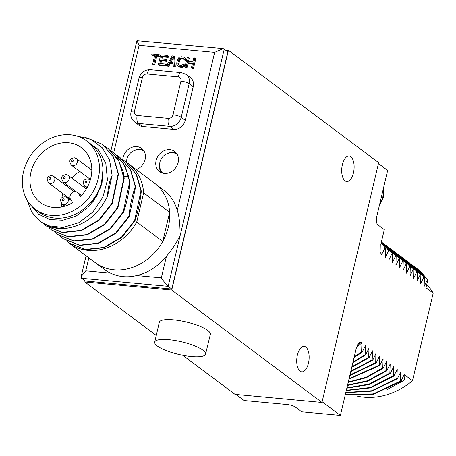 <?xml version="1.0" encoding="UTF-8"?>
<svg xmlns="http://www.w3.org/2000/svg" width="456" height="456" viewBox="0 0 456 456"><rect width="100%" height="100%" fill="white"/><g stroke="black" fill="none" stroke-linecap="round" stroke-linejoin="round"><path stroke-width="0.68" d="M322.107 401.856L321.97 402.448L171.73 290.05L228.41 50.28L378.651 162.672L322.107 401.856L378.417 163.664M342.388 164.65A12.802 6.127 -84.7 0 1 349.085 156.032A12.802 6.127 -84.7 0 1 353.44 172.915A12.802 6.127 -84.7 0 1 346.714 181.534A12.802 6.127 -84.7 0 1 342.388 164.65M297.403 354.967A12.802 6.127 -84.7 0 1 304.095 346.349A12.802 6.127 -84.7 0 1 308.45 363.232A12.802 6.127 -84.7 0 1 301.729 371.845A12.802 6.127 -84.7 0 1 297.403 354.967M321.97 402.448L235.04 394.372L182.793 355.287M322.295 401.873L340.393 415.41L301.695 411.819L295.363 407.077A6.293 1.556 13.3 0 0 287.143 404.535L244.045 400.533L235.923 394.457M378.6 163.681L387.651 170.453L376.662 216.942A6.293 3.015 -84.7 0 0 377.973 224.911L384.305 229.647L380.863 244.205L381.085 253.941L381.609 254.562L385.126 247.842L385.582 248.184L385.331 257.349L388.654 250.481L389.11 250.823L388.86 259.988L392.188 253.126L392.639 253.462L392.394 262.627L395.717 255.765L396.167 256.101L395.922 265.272L399.245 258.404L399.701 258.746L399.45 267.911L402.773 261.049L403.229 261.385L402.979 270.55L406.307 263.688L406.758 264.024L406.513 273.19L409.836 266.327L410.286 266.663L410.041 275.834L413.364 268.966L413.82 269.308L413.569 278.474L416.892 271.611L417.348 271.947L417.097 281.113L420.426 274.25L420.877 274.586L420.632 283.752L423.955 276.889L424.405 277.225L424.16 286.396L427.483 279.528L427.836 279.796L420.592 271.571L416.123 267.871M228.41 50.28L225.737 50.029M171.73 290.05L84.799 281.979L85.055 280.885M171.781 289.047L85.215 281.004L81.596 278.297L168.161 286.339L171.781 289.047L227.897 51.648L223.235 48.587L136.908 40.738L110.905 150.754M156.265 335.445L84.799 281.979M205.582 354.135L210.347 334.373A26.226 6.481 -166.7 0 0 173.519 319.867A26.226 6.481 -166.7 0 0 159.309 322.306L154.721 342.114A26.134 6.458 -166.7 0 0 191.429 356.552A26.134 6.458 -166.7 0 0 205.582 354.135A26.134 6.458 -166.7 0 0 168.88 339.68A26.134 6.458 -166.7 0 0 154.721 342.114M386.899 389.652L404.073 380.327L405.259 375.311L412.498 380.726A68.183 57.439 126.8 0 1 357.019 396.07M404.073 380.327L404.21 374.524L400.887 381.387L400.431 381.051L400.567 372.124M345.756 392.724L372.022 391.134L397.353 378.748L400.773 371.953M397.353 378.748L396.902 378.412L397.239 369.309L393.824 376.109L393.374 375.767L393.71 366.67L390.296 373.464L389.84 373.128L390.182 364.03L386.768 370.825L386.312 370.489L386.654 361.386L383.234 368.186L382.783 367.844L383.12 358.747L379.705 365.547L379.255 365.205L379.5 356.039L376.177 362.902L375.721 362.566L375.858 353.639M350.744 371.623L372.649 360.263L376.063 353.468M372.649 360.263L372.193 359.926L372.535 350.824L369.115 357.624L368.665 357.282L369.001 348.184L365.587 354.985L365.136 354.643L365.473 345.545L362.058 352.34L361.602 352.003L361.944 342.906L356.592 347.084M340.393 415.41L356.227 348.43L359.191 342.348L360.913 342.131L361.944 342.906M426.759 284.367A68.183 57.439 126.8 0 1 433.2 293.157L425.961 287.742L427.836 279.796M433.2 293.157L412.498 380.726M345.317 394.588L373.447 394.309L400.887 381.387M345.369 394.366L373.264 393.904L400.431 381.051M345.819 392.468L371.834 390.718L396.902 378.412M346.264 390.581L370.58 387.891L393.824 376.109M346.332 390.285L370.397 387.469L393.374 375.767M346.839 388.159L369.138 384.579L390.296 373.464M346.913 387.822L368.95 384.151L389.84 373.128M347.478 385.451L367.684 381.205L386.768 370.825M347.563 385.081L367.502 380.766L386.312 370.489M348.184 382.453L366.242 377.75L383.234 368.186M348.281 382.048L366.06 377.3L382.783 367.844M348.965 379.158L379.705 365.547M349.068 378.719L379.255 365.205M349.815 375.556L376.177 362.902M349.929 375.071L375.721 362.566M351.758 367.337L369.115 357.624M351.895 366.755L368.665 357.282M352.864 362.651L365.587 354.985M353.012 362.018L365.136 354.643M354.078 357.527L362.058 352.34M354.244 356.831L361.602 352.003M350.869 371.093L372.193 359.926M385.126 247.842L381.165 242.945M380.629 252.801L381.803 254.704M385.582 248.184L381.193 242.826M388.654 250.481L381.336 242.204M389.11 250.823L381.353 242.142M392.188 253.126L381.41 241.914L392.639 253.462M395.717 255.765L384.106 243.92L382.567 242.809M396.167 256.101L384.351 244.102M399.245 258.404L387.634 246.559L386.095 245.453M399.701 258.746L387.885 246.747M402.773 261.049L391.162 249.198L389.629 248.092M403.229 261.385L391.413 249.386M406.307 263.688L394.691 251.837L393.157 250.732M406.758 264.024L394.942 252.025M409.836 266.327L398.225 254.482L396.686 253.371M410.286 266.663L398.47 254.665M413.364 268.966L401.753 257.121L400.214 256.015M413.82 269.308L402.004 257.309M416.892 271.611L405.281 259.76L403.748 258.655M417.348 271.947L405.532 259.948M420.426 274.25L408.81 262.399L407.276 261.294M420.877 274.586L409.06 262.588M423.955 276.889L412.344 265.044L410.805 263.938M424.405 277.225L412.589 265.227M427.483 279.528L415.872 267.683L414.333 266.578M96.826 263.796L104.43 269.485A49.51 41.713 -53.2 0 0 110.506 273.138C118.748 276.98 127.452 277.789 136.623 275.566L161.344 277.858C164.616 282.657 166.885 285.484 168.161 286.339L180.086 235.889C180.12 224.164 179.179 215.722 177.253 210.569A49.51 41.713 -53.2 0 0 163.744 190.192L156.14 184.503M136.623 275.566A49.51 41.713 -53.2 0 0 166.48 256.13C170.698 251.581 175.235 244.838 180.086 235.889L224.278 48.94M169.609 212.439A49.51 41.713 126.8 0 1 168.321 227.088A49.51 41.713 126.8 0 1 162.775 241.344L169.643 212.296A49.556 41.747 -53.2 0 0 154.726 183.386L128.712 163.926A49.556 41.747 -53.2 0 0 127.19 162.849M162.746 241.48L136.732 222.026A49.556 41.747 126.8 0 1 69.34 243.293L95.35 262.747A49.556 41.747 -53.2 0 0 162.746 241.48L162.775 241.344M177.253 210.569L214.656 52.332L139.097 45.315L136.908 40.738M214.656 52.332L223.235 48.587M178.108 162.558A12.586 10.602 -53.2 0 0 174.642 151.46A12.586 10.602 -53.2 0 0 156.1 160.518A12.586 10.602 -53.2 0 0 159.56 171.616A12.586 10.602 -53.2 0 0 178.108 162.558M136.315 169.615A12.586 10.602 -53.2 0 0 145.094 159.492A12.586 10.602 -53.2 0 0 141.634 148.394A12.586 10.602 -53.2 0 0 123.086 157.451A12.586 10.602 -53.2 0 0 122.761 159.64M151.666 55.051L154.721 55.336L152.629 64.171L153.535 64.849L154.681 64.957L156.773 56.116L159.828 56.401L160.079 55.347L159.172 54.669L151.911 53.996L151.666 55.051L152.566 55.729L154.584 55.911M160.848 63.646L161.51 60.859L166.474 61.321L166.771 60.055L165.87 59.383L160.9 58.921L161.549 56.185L167.278 56.715L167.58 55.45L160.7 54.811L158.363 64.706L165.237 65.345L165.539 64.079L159.805 63.549L160.603 60.181L165.568 60.642L165.87 59.383M161.943 59.018L162.45 56.857L168.184 57.393L168.481 56.128L167.58 55.45M158.363 64.706L159.269 65.385L166.144 66.023L166.44 64.758L165.539 64.079M170.179 63.817L169.273 63.139L173.098 63.492L173.263 66.091L174.169 66.764L175.315 66.872L174.597 56.698L173.69 56.02L172.163 55.877L166.765 65.487L167.671 66.166L168.817 66.268L170.179 63.817L173.132 64.091M178.997 65.242L178.786 63.754L179.92 59.77L181.123 58.807L183.945 58.944M183.985 59.559L184.885 60.232L186.037 60.34L186.094 59.269L185.529 58.357L183.956 57.188L181.334 56.732L179.464 57.199L178.501 57.975L177.481 59.816L176.734 62.968L176.86 64.917L178.091 66.319L181.716 66.661L183.546 65.539L183.985 64.501L182.839 64.399L182.497 65.008L181.009 65.516L178.575 65.077L178.102 64.604L177.88 63.076L178.627 59.918L179.544 58.499L181.032 57.992L183.466 58.436L183.985 59.559L185.13 59.662L185.187 58.596L184.623 57.678M177.424 65.829L179.898 67.3L182.622 67.334L184.452 66.217L184.891 65.179L183.985 64.501M188.499 61.48L189.303 58.066L188.402 57.388L187.256 57.279L184.914 67.169L185.82 67.847L186.966 67.955L188.06 63.327L192.369 63.726M186.966 67.955L186.059 67.277L187.16 62.649L192.506 63.145L191.412 67.773L192.318 68.451L193.464 68.56L195.801 58.664L194.894 57.992L193.749 57.883L192.802 61.879L187.456 61.383L188.402 57.388M178.199 76.847A6.293 3.015 95.3 0 1 181.494 72.612L186.259 74.436L190.334 77.48A10.488 8.835 126.8 0 1 193.219 86.731L185.267 120.361A10.488 8.835 126.8 0 1 173.759 129.401L142.585 126.506A10.488 8.835 126.8 0 1 138.641 125.012L134.566 121.969A10.488 8.835 126.8 0 0 138.51 123.462L169.689 126.358A6.293 3.015 -84.7 0 1 168.378 118.389A4.195 3.534 126.8 0 0 172.978 114.775L180.929 81.145A4.195 3.534 126.8 0 0 178.199 76.847L147.02 73.952A4.195 3.534 126.8 0 0 142.414 77.566A6.293 1.556 -166.7 0 0 139.006 78.147C140.773 72.544 144.546 69.734 150.315 69.717A6.293 3.015 95.3 0 0 147.02 73.952M176.278 153.045A12.586 10.602 -53.2 0 0 166.799 153.889M159.674 163.408A12.586 10.602 -53.2 0 0 161.544 172.738M162.678 173.12A11.998 10.106 126.8 0 1 161.23 171.256A12.272 12.272 0 0 1 174.773 153.159A11.998 10.106 126.8 0 1 176.968 154.025M143.269 149.978A12.586 10.602 -53.2 0 0 133.785 150.822M126.665 160.341A12.586 10.602 -53.2 0 0 126.392 162.205M126.557 162.336A12.272 12.272 0 0 1 141.759 150.098A11.998 10.106 126.8 0 1 143.953 150.959M159.828 56.401L158.922 55.723L159.172 54.669M156.773 56.116L155.866 55.438L158.922 55.723M154.681 64.957L153.775 64.279L155.866 55.438M152.629 64.171L153.775 64.279M166.144 66.023L165.237 65.345M168.184 57.393L167.278 56.715M162.45 56.857L161.549 56.185M166.474 61.321L165.568 60.642M161.51 60.859L160.603 60.181M175.315 66.872L174.409 66.194L173.69 56.02M173.263 66.091L174.409 66.194M168.817 66.268L167.916 65.59L169.273 63.139M166.765 65.487L167.916 65.59M172.727 56.789L173.103 62.632L169.666 62.312L172.727 56.789M170.88 62.426L172.858 58.858M184.452 66.217L183.546 65.539M183.489 66.986L182.582 66.308M182.622 67.334L181.716 66.661M181.619 67.459L180.713 66.781M179.898 67.3L178.991 66.622M178.991 66.998L178.091 66.319M186.094 59.269L185.187 58.596M186.037 60.34L185.13 59.662M183.66 58.83L182.753 58.151M181.938 58.67L181.032 57.992M181.123 58.807L180.217 58.134M180.451 59.177L179.544 58.499M179.92 59.77L179.014 59.098M179.533 60.597L178.627 59.918M178.786 63.754L177.88 63.076M178.775 64.615L177.874 63.937M178.917 65.208L178.102 64.604M188.06 63.327L187.16 62.649M184.914 67.169L186.059 67.277M193.464 68.56L192.557 67.881L194.894 57.992M191.412 67.773L192.557 67.881M136.732 222.026L143.634 192.837A49.556 41.747 -53.2 0 0 128.712 163.926M169.643 212.296L143.634 192.837M68.993 243.025L85.517 249.694L104.247 247.665L121.843 237.399L134.987 220.721L134.634 220.453L121.49 237.131L103.894 247.403L85.158 249.426L68.81 242.894L66.24 240.762M116.867 155.257L119.632 157.132L130.433 169.826L135.255 186.572C132.149 195.698 130.046 205.57 128.934 216.19L115.784 232.868L98.194 243.133L79.458 245.163L63.11 238.63L60.54 236.493M122.567 159.52L125.332 161.395L136.133 174.089L140.955 190.836L134.634 220.453M111.167 150.987L113.932 152.868L123.262 163.02L128.626 176.21L129.555 182.309L123.228 211.92L110.084 228.598L92.488 238.87L73.758 240.899L57.41 234.367L54.834 232.229M57.587 234.498L74.117 241.167L92.847 239.138L110.443 228.866L123.587 212.188L123.228 211.92M129.555 182.309L129.909 182.577C128.797 193.19 126.688 203.062 123.587 212.188M51.887 230.234L68.411 236.898L87.147 234.874L104.737 224.603L117.887 207.925L117.528 207.657L123.855 178.045L119.027 161.293L108.226 148.605L105.467 146.724M108.408 148.741L117.916 159.019L123.28 172.214L124.209 178.307L117.887 207.925M125.508 161.532L136.492 174.357L141.314 191.104C140.203 201.717 138.094 211.59 134.987 220.721M63.287 238.762L79.817 245.431L98.547 243.401L116.143 233.13L129.287 216.452L128.934 216.19M119.808 157.269L130.786 170.088L135.609 186.84L129.287 216.452M129.909 182.577L125.086 165.824L114.103 152.999M26.898 199.728L31.715 212.114L40.305 221.57L47.418 225.635L62.934 227.476L78.905 222.67L92.927 211.989L102.925 197.032L107.434 180.012L105.82 163.425L98.365 149.665L86.23 140.659M46.187 225.965L62.711 232.634L81.447 230.605L99.037 220.339L112.187 203.661L111.828 203.393L118.15 173.776L113.327 157.029L102.526 144.341L84.833 137.136M111.828 203.393L98.684 220.071L81.088 230.343L62.358 232.366L46.005 225.834L43.434 223.702M117.528 207.657L104.384 224.335L86.788 234.606L68.058 236.635L51.705 230.098L49.134 227.966M103.022 169.478L101.061 186.567L92.722 202.247M35.294 209.31L38.857 211.977A42.744 36.007 -53.2 0 0 54.937 218.059A42.744 36.007 126.8 0 0 98.524 190.636A42.744 36.007 126.8 0 0 90.066 143.526L86.503 140.858A42.744 36.007 126.8 0 1 94.962 187.969A42.744 36.007 126.8 0 1 51.374 215.392A42.744 36.007 -53.2 0 1 35.294 209.31A42.744 36.007 -53.2 0 1 26.841 162.199A42.744 36.007 -53.2 0 1 70.429 134.782A42.744 36.007 126.8 0 1 86.503 140.858M80.364 196.627L78.25 193.298A4.953 4.172 -53.2 0 0 77.372 192.352A4.953 4.172 -53.2 0 0 71.558 193.241A4.953 4.172 -53.2 0 0 70.56 199.34L72.675 202.669A34.274 28.876 126.8 0 1 40.367 202.532A34.274 28.876 126.8 0 1 37.78 157.787A34.274 28.876 126.8 0 1 81.43 147.641A34.274 28.876 126.8 0 1 80.364 196.627M91.667 166.639A34.274 28.876 -53.2 0 0 88.264 167.489M79.737 171.422A34.274 28.876 -53.2 0 0 71.774 178.068M66.827 184.68A34.274 28.876 -53.2 0 0 66.217 185.734M62.882 193.555A34.274 28.876 -53.2 0 0 61.856 197.893M61.338 203.285A34.274 28.876 -53.2 0 0 61.486 206.99M102.948 168.686L102.047 182.617L96.769 196.177L87.729 207.799L75.97 216.144L62.848 220.219L49.903 219.553L38.646 214.195L30.409 204.733M102.703 144.472L113.686 157.291L118.509 174.044L112.187 203.661M76.494 135.911L90.624 139.194L102.133 147.596L109.6 160.153L112.108 175.383L107.576 196.023C98.046 215.483 83.494 226.353 63.931 228.633L51.482 227.219L40.481 221.701M124.209 178.307L123.855 178.045M118.509 174.044L118.15 173.776M47.418 225.635A49.556 41.747 -53.2 0 0 63.931 228.633M107.576 196.023C107.872 188.134 109.383 181.254 112.108 175.383M141.314 191.104L140.955 190.836M135.609 186.84L135.255 186.572M88.852 257.885L85.785 270.841L81.157 276.587L81.596 278.297M386.055 362.383L386.58 363.033M360.913 342.131A68.183 57.439 126.8 0 1 357.43 344.884M380.709 253.063A68.183 57.439 126.8 0 1 381.609 254.562M379.688 204.123A23.079 19.443 -53.2 0 0 383.479 188.089M161.344 277.858L166.48 256.13M139.097 45.315L113.715 152.709M186.259 74.436A10.488 8.835 126.8 0 1 189.149 83.687A6.293 1.556 -166.7 0 0 180.929 81.145M193.219 86.731L189.149 83.687L181.197 117.317A10.488 8.835 126.8 0 1 169.689 126.358L173.759 129.401M185.267 120.361L181.197 117.317A6.293 1.556 13.3 0 0 172.978 114.775M142.585 126.506L138.51 123.462A6.293 3.015 95.3 0 1 137.199 115.493L168.378 118.389M137.199 115.493A4.195 3.534 126.8 0 1 134.469 111.196L142.414 77.566M139.006 78.147L131.054 111.783A6.293 1.556 13.3 0 1 134.469 111.196M124.038 176.649L128.626 176.21M78.25 193.298L81.339 195.613M63.68 204.664A4.132 3.477 -53.2 0 0 67.893 202.019A4.132 3.477 -53.2 0 0 67.078 197.465L65.111 196.713C63.053 197.089 58.174 197.716 62.13 204.077A4.132 3.477 -53.2 0 0 63.68 204.664M63.464 198.827A0.98 0.826 -53.2 0 0 63.025 200.686A0.98 0.826 -53.2 0 0 63.464 198.827M50.234 183.517A4.132 3.477 -53.2 0 0 54.446 180.867A4.132 3.477 -53.2 0 0 53.631 176.318L51.665 175.566C49.607 175.936 44.728 176.569 48.684 182.93A4.132 3.477 -53.2 0 0 50.234 183.517M50.017 177.68A0.98 0.826 -53.2 0 0 49.579 179.533A0.98 0.826 -53.2 0 0 50.017 177.68M72.886 165.722A4.132 3.477 -53.2 0 0 77.098 163.071A4.132 3.477 -53.2 0 0 76.283 158.523L74.317 157.77C72.259 158.141 67.38 158.773 71.335 165.135A4.132 3.477 -53.2 0 0 72.886 165.722M72.669 159.885A0.98 0.826 -53.2 0 0 72.23 161.737A0.98 0.826 -53.2 0 0 72.669 159.885M86.936 187.895L84.782 186.282A4.132 3.477 -53.2 0 0 86.338 186.869A4.132 3.477 -53.2 0 0 87.546 186.772M90.242 180.16A4.132 3.477 -53.2 0 0 89.729 179.67L87.769 178.917C85.711 179.293 80.826 179.92 84.782 186.282M86.116 181.032A0.98 0.826 -53.2 0 0 85.682 182.89A0.98 0.826 -53.2 0 0 86.116 181.032M64.723 182.531A4.132 3.477 -53.2 0 0 68.936 179.881A4.132 3.477 -53.2 0 0 68.115 175.326L66.154 174.574C64.096 174.95 59.212 175.583 63.167 181.938A4.132 3.477 -53.2 0 0 64.723 182.531M64.068 178.547A0.98 0.826 -53.2 0 0 64.501 176.694A0.98 0.826 -53.2 0 0 64.068 178.547M85.785 270.841L110.506 273.138M384.1 243.92L384.556 244.256M387.634 246.559L388.084 246.895M391.162 249.198L391.613 249.54M394.691 251.843L395.147 252.179M398.219 254.482L398.675 254.818M402.203 257.463L401.753 257.121M405.281 259.76L405.732 260.102M408.81 262.405L409.266 262.741M412.338 265.044L412.794 265.381M416.322 268.025L415.872 267.683M383.701 187.148L383.513 197.049L379.158 206.368M181.494 72.612L150.315 69.717M131.054 111.783C130.205 115.887 131.379 119.284 134.566 121.969M69.169 243.162L68.81 242.894M57.764 234.629L57.41 234.367M77.372 192.352L81.499 195.436M71.444 200.731L67.078 197.465M64.889 206.146L62.13 204.077M74.225 191.725L53.631 176.318M70.509 199.261L48.684 182.93M91.821 170.145L76.283 158.523M90.459 179.442L71.335 165.135M90.271 180.074L89.729 179.67M86.326 188.949L68.115 175.326M76.397 191.839L63.167 181.938M108.585 148.873L108.226 148.605M40.664 221.838L40.305 221.57M52.064 230.365L51.705 230.098M114.285 153.136L113.932 152.868M125.691 161.663L125.332 161.401M63.464 238.898L63.11 238.63M119.985 157.4L119.632 157.132M86.07 255.805L81.157 276.587"/></g></svg>
